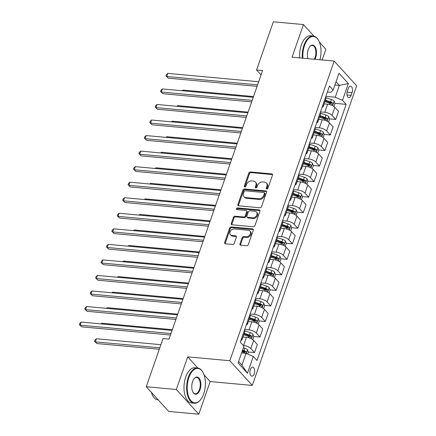 <?xml version="1.0" encoding="UTF-8"?>
<svg xmlns="http://www.w3.org/2000/svg" width="436" height="436" viewBox="0 0 436 436"><rect width="100%" height="100%" fill="white"/><g stroke="black" fill="none" stroke-linecap="round" stroke-linejoin="round"><path stroke-width="0.65" d="M266.821 188.973A0.97 0.752 -42.3 0 0 267.944 188.199L272.456 175.228A1.39 1.068 -42.3 0 0 272.304 174.187A1.39 1.068 -42.3 0 0 271.704 173.899L250.444 171.948A1.39 1.068 -42.3 0 0 248.836 173.059L244.318 186.025A0.97 0.752 -42.3 0 0 245.975 186.177L246.558 184.499A4.447 3.428 -42.3 0 1 251.697 180.94L253.469 181.104A4.447 3.428 -42.3 0 1 255.398 182.019A4.447 3.428 -42.3 0 1 255.888 185.36L255.305 187.039A0.97 0.752 -42.3 0 0 256.957 187.186L257.54 185.507A4.447 3.428 -42.3 0 1 262.685 181.954L264.456 182.117A4.447 3.428 -42.3 0 1 266.385 183.027A4.447 3.428 -42.3 0 1 266.876 186.368L266.287 188.047A0.97 0.752 -42.3 0 0 266.821 188.973A0.97 0.752 -42.3 0 1 266.897 188.712L266.287 188.047M254.226 373.816A4.529 2.36 95.3 0 0 252.7 367.167A4.529 2.36 95.3 0 0 250.346 369.543A4.529 2.36 95.3 0 0 251.872 376.192A4.529 2.36 95.3 0 0 254.226 373.816M239.969 243.849A1.39 1.068 -42.3 0 0 240.122 244.89A1.39 1.068 -42.3 0 0 240.727 245.179L246.689 245.724A1.39 1.068 -42.3 0 0 248.297 244.612L253.311 230.213A1.39 1.068 -42.3 0 0 253.158 229.167A1.39 1.068 -42.3 0 0 252.558 228.884L231.293 226.927A1.39 1.068 -42.3 0 0 229.69 228.039L224.671 242.443A1.39 1.068 -42.3 0 0 224.829 243.484A1.39 1.068 -42.3 0 0 225.428 243.773L232.633 244.433A1.39 1.068 -42.3 0 0 234.241 243.321L236.388 237.157A1.39 1.068 -42.3 0 0 236.236 236.116A1.39 1.068 -42.3 0 0 235.631 235.827L232.056 235.5A3.717 2.867 -42.3 0 1 230.442 234.737A3.717 2.867 -42.3 0 1 230.53 230.971A3.717 2.867 -42.3 0 1 234.334 228.971L248.329 230.257A3.717 2.867 -42.3 0 1 249.942 231.02A3.717 2.867 -42.3 0 1 249.861 234.786A3.717 2.867 -42.3 0 1 246.057 236.786L243.724 236.574A1.39 1.068 -42.3 0 0 242.116 237.685L239.969 243.849L240.579 244.514A1.39 1.068 -42.3 0 0 240.519 245.136M187.703 356.855L176.34 389.495L146.256 386.732L168.716 411.437L198.8 414.2L210.163 381.56L252.281 385.429L229.821 360.73L187.703 356.855L197.862 368.033M313.953 36.15L303.423 24.563L292.055 57.203L334.172 61.073L229.821 360.73M303.423 24.563L273.339 21.8L256.559 69.983L261.05 74.921M146.256 386.732L163.031 338.549L169.048 339.104L262.576 70.534L256.559 69.983M259.911 207.77A1.39 1.068 -42.3 0 0 261.513 206.659L266.532 192.254A1.39 1.068 -42.3 0 0 266.374 191.213A1.39 1.068 -42.3 0 0 265.775 190.924L244.514 188.973A1.39 1.068 -42.3 0 0 242.907 190.085L237.893 204.484A1.39 1.068 -42.3 0 0 238.045 205.53A1.39 1.068 -42.3 0 0 238.645 205.814L259.911 207.77M259.921 211.231L254.907 225.635A1.39 1.068 -42.3 0 1 253.3 226.747L232.039 224.791A1.39 1.068 -42.3 0 1 231.434 224.507A1.39 1.068 -42.3 0 1 231.282 223.466L233.429 217.302A1.39 1.068 -42.3 0 1 235.037 216.191L243.659 216.981A1.39 1.068 -42.3 0 0 245.261 215.869L246.689 211.782A1.39 1.068 -42.3 0 0 246.536 210.735A1.39 1.068 -42.3 0 0 245.931 210.452L236.955 209.629A0.97 0.752 -42.3 0 1 237.549 207.918L259.164 209.907A1.39 1.068 -42.3 0 1 259.769 210.19A1.39 1.068 -42.3 0 1 259.921 211.231M348.304 88.481L347.35 91.217A4.387 2.284 95.3 0 0 348.833 97.659A4.387 2.284 95.3 0 0 351.116 95.359L352.065 92.623A4.387 2.284 95.3 0 0 350.588 86.181A4.387 2.284 95.3 0 0 348.304 88.481M252.281 385.429L356.632 85.778L334.172 61.073M327.403 91.963L330.766 92.274L333.153 90.045L329.48 86.006L240.285 342.14L243.958 346.179L238.111 362.965L247.457 373.249L241.947 365.161L246.062 353.351L241.604 352.937M333.153 90.045L338.995 73.259L348.348 83.543L342.5 100.329L335.257 97.212L325.877 96.351M334.837 103.327L346.173 104.368L342.5 100.329M346.173 104.368L256.978 360.501L253.305 356.463L247.457 373.249M322.155 59.972L325.883 49.268L319.392 42.129M176.34 389.495L198.8 414.2M334.913 84.993L339.372 85.401L336.042 81.739M335.257 97.212L339.372 85.401L348.348 83.543M248.237 351.999L254.52 352.577L250.847 348.538A5.663 2.082 -160.8 0 0 243.604 345.426L243.239 345.388M254.52 352.577L257.333 344.495L253.665 340.456A5.663 2.082 -160.8 0 0 246.422 337.344L242.956 337.023M253.648 336.456L259.932 337.033L256.259 332.995A5.663 2.082 -160.8 0 0 249.021 329.883L244.689 329.485M259.932 337.033L262.745 328.951L259.077 324.913A5.663 2.082 -160.8 0 0 251.834 321.801L248.367 321.479M259.06 320.918L265.344 321.49L261.671 317.452A5.663 2.082 -160.8 0 0 254.433 314.34L250.106 313.942M265.344 321.49L268.162 313.413L264.489 309.369A5.663 2.082 -160.8 0 0 257.245 306.257L253.785 305.941M264.478 305.374L270.756 305.952L267.083 301.908A5.663 2.082 -160.8 0 0 259.845 298.796L255.518 298.398M270.756 305.952L273.574 297.87L269.9 293.831A5.663 2.082 -160.8 0 0 262.657 290.714L259.197 290.398M269.889 289.831L276.168 290.409L272.5 286.37A5.663 2.082 -160.8 0 0 265.257 283.253L260.93 282.855M276.168 290.409L278.986 282.326L275.312 278.288A5.663 2.082 -160.8 0 0 268.069 275.176L264.608 274.854M275.301 274.288L281.58 274.865L277.912 270.827A5.663 2.082 -160.8 0 0 270.669 267.715L266.341 267.317M281.58 274.865L284.397 266.783L280.724 262.745A5.663 2.082 -160.8 0 0 273.481 259.633L270.02 259.311M280.713 258.744L286.997 259.322L283.324 255.283A5.663 2.082 -160.8 0 0 276.081 252.172L271.753 251.774M286.997 259.322L289.809 251.24L286.136 247.201A5.663 2.082 -160.8 0 0 278.893 244.089L275.432 243.773M286.125 243.206L292.409 243.784L288.736 239.74A5.663 2.082 -160.8 0 0 281.493 236.628L277.165 236.23M292.409 243.784L295.221 235.702L291.548 231.658A5.663 2.082 -160.8 0 0 284.305 228.546L280.844 228.23M291.537 227.663L297.821 228.241L294.147 224.202A5.663 2.082 -160.8 0 0 286.904 221.085L282.577 220.687M297.821 228.241L300.633 220.158L296.96 216.12A5.663 2.082 -160.8 0 0 289.722 213.002L286.256 212.686M296.949 212.119L303.233 212.697L299.559 208.659A5.663 2.082 -160.8 0 0 292.316 205.547L287.989 205.149M303.233 212.697L306.045 204.615L302.371 200.576A5.663 2.082 -160.8 0 0 295.134 197.464L291.668 197.143M302.361 196.576L308.644 197.154L304.971 193.115A5.663 2.082 -160.8 0 0 297.728 190.003L293.401 189.606M308.644 197.154L311.457 189.071L307.783 185.033A5.663 2.082 -160.8 0 0 300.546 181.921L297.08 181.599M307.772 181.033L314.056 181.61L310.383 177.572A5.663 2.082 -160.8 0 0 303.14 174.46L298.813 174.062M314.056 181.61L316.868 173.528L313.201 169.49A5.663 2.082 -160.8 0 0 305.958 166.378L302.491 166.061M313.184 165.495L319.468 166.072L315.795 162.029A5.663 2.082 -160.8 0 0 308.557 158.917L304.23 158.519M319.468 166.072L322.286 157.99L318.612 153.952A5.663 2.082 -160.8 0 0 311.369 150.834L307.903 150.518M318.602 149.951L324.88 150.529L321.207 146.491A5.663 2.082 -160.8 0 0 313.969 143.373L309.642 142.975M324.88 150.529L327.698 142.447L324.024 138.408A5.663 2.082 -160.8 0 0 316.781 135.296L313.321 134.975M324.013 134.408L330.292 134.986L326.618 130.947A5.663 2.082 -160.8 0 0 319.381 127.835L315.054 127.437M330.292 134.986L333.109 126.903L329.436 122.865A5.663 2.082 -160.8 0 0 322.193 119.753L318.732 119.431M329.425 118.865L335.704 119.442L332.036 115.404A5.663 2.082 -160.8 0 0 324.793 112.292L320.465 111.894M335.704 119.442L338.521 111.36L334.848 107.321A5.663 2.082 -160.8 0 0 327.605 104.209L324.144 103.893M238.623 361.498L241.947 365.161M328.036 102.7L331.256 102.994M322.624 118.243L325.845 118.538M317.212 133.781L320.433 134.081M311.8 149.325L315.021 149.624M306.388 164.868L309.609 165.162M300.976 180.411L304.197 180.706M295.564 195.955L298.785 196.249M290.153 211.493L293.373 211.792M284.741 227.036L287.962 227.33M279.323 242.58L282.544 242.874M273.912 258.123L277.132 258.417M268.5 273.666L271.721 273.961M263.088 289.204L266.309 289.504M257.676 304.748L260.897 305.042M252.264 320.291L255.485 320.585M246.852 335.834L250.073 336.129M242.127 351.438L244.661 351.672M322.068 107.294A5.663 2.082 -160.8 0 0 323.218 106.542L326.035 98.46A5.663 2.082 -160.8 0 0 325.599 97.152M323.218 106.542A5.663 2.082 -160.8 0 0 322.782 105.234M316.65 122.838A5.663 2.082 -160.8 0 0 317.806 122.085L320.623 114.003A5.663 2.082 -160.8 0 0 320.188 112.695M317.806 122.085A5.663 2.082 -160.8 0 0 317.37 120.777M311.239 138.381A5.663 2.082 -160.8 0 0 312.394 137.629L315.212 129.547A5.663 2.082 -160.8 0 0 314.776 128.239M312.394 137.629A5.663 2.082 -160.8 0 0 311.958 136.321M305.827 153.924A5.663 2.082 -160.8 0 0 306.982 153.167L309.794 145.084A5.663 2.082 -160.8 0 0 309.358 143.776M306.982 153.167A5.663 2.082 -160.8 0 0 306.546 151.859M300.415 169.462A5.663 2.082 -160.8 0 0 301.57 168.71L304.383 160.628A5.663 2.082 -160.8 0 0 303.947 159.32M301.57 168.71A5.663 2.082 -160.8 0 0 301.134 167.402M295.003 185.006A5.663 2.082 -160.8 0 0 296.158 184.254L298.971 176.171A5.663 2.082 -160.8 0 0 298.535 174.863M296.158 184.254A5.663 2.082 -160.8 0 0 295.722 182.946M289.591 200.549A5.663 2.082 -160.8 0 0 290.747 199.797L293.559 191.715A5.663 2.082 -160.8 0 0 293.123 190.407M290.747 199.797A5.663 2.082 -160.8 0 0 290.311 198.489M284.179 216.093A5.663 2.082 -160.8 0 0 285.335 215.335L288.147 207.253A5.663 2.082 -160.8 0 0 287.711 205.95M285.335 215.335A5.663 2.082 -160.8 0 0 284.899 214.027M278.768 231.636A5.663 2.082 -160.8 0 0 279.923 230.878L282.735 222.796A5.663 2.082 -160.8 0 0 282.299 221.488M279.923 230.878A5.663 2.082 -160.8 0 0 279.487 229.57M273.356 247.174A5.663 2.082 -160.8 0 0 274.511 246.422L277.323 238.339A5.663 2.082 -160.8 0 0 276.887 237.031M274.511 246.422A5.663 2.082 -160.8 0 0 274.07 245.114M267.944 262.717A5.663 2.082 -160.8 0 0 269.094 261.965L271.911 253.883A5.663 2.082 -160.8 0 0 271.475 252.575M269.094 261.965A5.663 2.082 -160.8 0 0 268.658 260.657M262.532 278.261A5.663 2.082 -160.8 0 0 263.682 277.509L266.5 269.426A5.663 2.082 -160.8 0 0 266.064 268.118M263.682 277.509A5.663 2.082 -160.8 0 0 263.246 276.201M257.115 293.804A5.663 2.082 -160.8 0 0 258.27 293.047L261.088 284.964A5.663 2.082 -160.8 0 0 260.652 283.656M258.27 293.047A5.663 2.082 -160.8 0 0 257.834 291.738M251.703 309.342A5.663 2.082 -160.8 0 0 252.858 308.59L255.676 300.508A5.663 2.082 -160.8 0 0 255.234 299.2M252.858 308.59A5.663 2.082 -160.8 0 0 252.422 307.282M246.291 324.885A5.663 2.082 -160.8 0 0 247.446 324.133L250.259 316.051A5.663 2.082 -160.8 0 0 249.823 314.743M247.446 324.133A5.663 2.082 -160.8 0 0 247.01 322.825M240.879 340.429A5.663 2.082 -160.8 0 0 242.035 339.677L244.847 331.594A5.663 2.082 -160.8 0 0 244.411 330.286M242.035 339.677A5.663 2.082 -160.8 0 0 241.599 338.369M246.062 353.351L253.305 356.463M210.163 381.56L204.064 374.851M266.897 188.712L267.481 187.033A4.447 3.428 -42.3 0 0 266.99 183.698L266.385 183.027M255.398 182.019L256.008 182.689A4.447 3.428 -42.3 0 1 256.493 186.025L255.91 187.703A0.97 0.752 -42.3 0 0 255.861 187.971M272.511 174.607A1.39 1.068 -42.3 0 0 272.309 174.569L251.049 172.612A1.39 1.068 -42.3 0 0 249.441 173.724L244.928 186.695A0.97 0.752 -42.3 0 0 244.874 186.957M266.587 191.633A1.39 1.068 -42.3 0 0 266.38 191.595L245.119 189.638A1.39 1.068 -42.3 0 0 243.511 190.75L238.497 205.154A1.39 1.068 -42.3 0 0 238.443 205.776M264.407 193.448A0.97 0.752 -42.3 0 0 263.878 192.516L245.217 190.799A0.97 0.752 -42.3 0 0 244.095 191.578L243.479 193.35A4.447 3.428 -42.3 0 0 243.964 196.685A4.447 3.428 -42.3 0 0 245.893 197.601L258.652 198.772A4.447 3.428 -42.3 0 0 263.791 195.214L264.407 193.448L265.017 194.113A0.97 0.752 -42.3 0 0 264.908 193.382L264.303 192.717M243.964 196.685L244.574 197.355A4.447 3.428 -42.3 0 0 246.504 198.271L245.893 197.601M265.017 194.113L264.401 195.884A4.447 3.428 -42.3 0 1 259.262 199.443L246.504 198.271M246.536 210.735L247.141 211.405A1.39 1.068 -42.3 0 1 247.294 212.446L245.871 216.539A1.39 1.068 -42.3 0 1 244.264 217.651L235.642 216.856A1.39 1.068 -42.3 0 0 234.034 217.967L231.887 224.131A1.39 1.068 -42.3 0 0 231.832 224.753M259.976 210.61A1.39 1.068 -42.3 0 0 259.774 210.572L238.154 208.588A0.97 0.752 -42.3 0 0 236.982 209.629M252.608 217.804A3.717 2.867 -42.3 0 0 256.412 215.804A3.717 2.867 -42.3 0 0 256.493 212.038A3.717 2.867 -42.3 0 0 254.88 211.275L249.948 210.822A1.39 1.068 -42.3 0 0 248.34 211.934L246.918 216.022A1.39 1.068 -42.3 0 0 247.07 217.063A1.39 1.068 -42.3 0 0 247.675 217.351L252.608 217.804L253.212 218.469A3.717 2.867 -42.3 0 0 257.017 216.469A3.717 2.867 -42.3 0 0 257.098 212.708L256.493 212.038M247.07 217.063L247.675 217.733A1.39 1.068 -42.3 0 0 248.28 218.016L247.675 217.351M253.212 218.469L248.28 218.016M249.942 231.02L250.547 231.69A3.717 2.867 -42.3 0 1 250.466 235.456A3.717 2.867 -42.3 0 1 246.662 237.457L244.329 237.239A1.39 1.068 -42.3 0 0 242.721 238.35L240.579 244.514M230.442 234.737L231.053 235.402A3.717 2.867 -42.3 0 0 232.666 236.17L232.056 235.5M236.443 236.535A1.39 1.068 -42.3 0 0 236.236 236.497L232.666 236.17M253.365 229.587A1.39 1.068 -42.3 0 0 253.163 229.549L231.903 227.597A1.39 1.068 -42.3 0 0 230.295 228.709L225.281 243.108A1.39 1.068 -42.3 0 0 225.227 243.729M333.96 106.542L334.952 103.697L334.167 101.119A3.75 1.379 -160.8 0 0 331.415 99.544L325.943 97.669M324.929 101.637L330.074 103.397A3.75 1.379 19.2 0 1 332.221 104.46C333.06 104.498 333.235 103.997 332.744 102.967A3.75 1.379 -160.8 0 0 330.592 101.904L325.447 100.144M325.223 100.781L330.395 102.553A1.913 0.703 19.2 0 1 331.011 102.809L332.744 102.967M253.512 96.569L183.006 90.089L182.755 90.808M182.259 90.759L183.006 90.089M257.589 84.851L166.748 76.502L167.833 73.395L258.673 81.745M257.077 86.333L168.269 78.169L165.963 75.929L166.399 74.681L167.833 73.395M168.269 78.169L165.963 75.929M328.548 122.085L329.54 119.241L328.755 116.663A3.75 1.379 -160.8 0 0 326.003 115.082L320.531 113.207M319.517 117.175L324.662 118.941A3.75 1.379 19.2 0 1 326.809 120.004C327.649 120.036 327.823 119.54 327.327 118.51A3.75 1.379 -160.8 0 0 325.18 117.448L320.035 115.687M319.811 116.325L324.983 118.096A1.913 0.703 19.2 0 1 325.599 118.352L327.327 118.51M248.1 112.106L177.594 105.626L177.343 106.346M176.847 106.302L177.594 105.626M323.136 137.629L324.122 134.784L323.343 132.206A3.75 1.379 -160.8 0 0 320.591 130.626L315.119 128.751M314.105 132.718L319.245 134.479A3.75 1.379 19.2 0 1 321.397 135.547C322.237 135.58 322.411 135.084 321.915 134.054A3.75 1.379 -160.8 0 0 319.768 132.991L314.623 131.225M314.4 131.868L319.566 133.634A1.913 0.703 19.2 0 1 320.188 133.896L321.915 134.054M242.689 127.65L172.182 121.17L171.931 121.889M171.435 121.846L172.182 121.17M317.724 153.172L318.711 150.327L317.931 147.75A3.75 1.379 -160.8 0 0 315.179 146.169L309.707 144.294M308.693 148.262L313.833 150.022A3.75 1.379 19.2 0 1 315.986 151.085C316.825 151.123 316.994 150.627 316.503 149.597A3.75 1.379 -160.8 0 0 314.356 148.529L309.211 146.769M308.988 147.406L314.154 149.177A1.913 0.703 19.2 0 1 314.776 149.434L316.503 149.597M237.271 143.193L166.77 136.713L166.519 137.433M166.023 137.389L166.77 136.713M252.177 100.394L161.336 92.045L162.421 88.939L253.262 97.283M251.659 101.877L162.857 93.713L160.552 91.467L160.988 90.225L162.421 88.939M162.857 93.713L160.552 91.467M246.765 115.938L155.925 107.588L157.009 104.477L247.85 112.826M246.247 117.42L157.44 109.256L155.14 107.011L155.576 105.768L157.009 104.477M157.44 109.256L155.14 107.011M241.353 131.476L150.513 123.132L151.597 120.02L242.438 128.369M240.835 132.958L152.028 124.8L149.728 122.554L150.158 121.312L151.597 120.02M152.028 124.8L149.728 122.554M312.307 168.716L313.299 165.865L312.519 163.287A3.75 1.379 -160.8 0 0 309.767 161.712L304.29 159.838M303.282 163.805L308.421 165.566A3.75 1.379 19.2 0 1 310.574 166.628C311.413 166.666 311.582 166.165 311.091 165.135A3.75 1.379 -160.8 0 0 308.944 164.072L303.799 162.312M303.576 162.95L308.743 164.721A1.913 0.703 19.2 0 1 309.358 164.977L311.091 165.135M231.859 158.737L161.358 152.257L161.107 152.976M160.606 152.927L161.358 152.257M235.941 147.019L145.101 138.67L146.18 135.563L237.026 143.913M235.424 148.502L146.616 140.343L144.316 138.098L144.747 136.855L146.18 135.563M146.616 140.343L144.316 138.098M319.953 59.765A17.271 8.998 95.3 0 0 318.64 40.543A17.271 8.998 95.3 0 0 304.519 45.524A17.271 8.998 95.3 0 0 302.916 58.201M302.322 58.146A17.696 9.216 -84.7 0 1 303.974 45.289A17.696 9.216 -84.7 0 1 313.179 36.014A17.696 9.216 -84.7 0 1 318.443 40.188A17.696 9.216 -84.7 0 1 318.542 40.368M307.914 58.658A8.633 4.496 -84.7 0 1 308.219 49.595A8.633 4.496 -84.7 0 1 309.816 46.603A8.633 4.496 -84.7 0 1 315.353 47.241A8.633 4.496 -84.7 0 1 315.626 57.743A8.633 4.496 -84.7 0 1 314.956 59.307M314.307 59.247A8.213 4.278 95.3 0 0 315.081 57.508A8.213 4.278 95.3 0 0 312.312 45.458A8.213 4.278 95.3 0 0 309.685 46.766M299.674 57.906A17.696 9.216 -84.7 0 1 301.325 45.044A17.696 9.216 -84.7 0 1 310.536 35.768L313.179 36.014M203.721 393.795A17.271 8.998 95.3 0 0 203.034 372.524A17.271 8.998 95.3 0 0 188.908 377.505A17.271 8.998 95.3 0 0 189.453 398.509A17.271 8.998 95.3 0 0 200.527 399.779A17.271 8.998 95.3 0 0 203.721 393.795M200.402 399.932A17.696 9.216 -84.7 0 1 200.271 400.09A17.696 9.216 -84.7 0 1 194.336 403.24A17.696 9.216 -84.7 0 1 188.368 377.271A17.696 9.216 -84.7 0 1 197.573 367.995A17.696 9.216 -84.7 0 1 202.838 372.17A17.696 9.216 -84.7 0 1 202.936 372.349M200.015 389.724A8.633 4.496 -84.7 0 1 192.957 392.209A8.633 4.496 -84.7 0 1 192.614 381.576A8.633 4.496 -84.7 0 1 194.205 378.584A8.633 4.496 -84.7 0 1 199.743 379.222A8.633 4.496 -84.7 0 1 200.015 389.724M192.859 392.029A8.213 4.278 95.3 0 0 195.203 393.795A8.213 4.278 95.3 0 0 199.475 389.49A8.213 4.278 95.3 0 0 196.707 377.44A8.213 4.278 95.3 0 0 194.08 378.748M194.336 403.24L191.687 402.995A17.696 9.216 -84.7 0 1 185.72 377.026A17.696 9.216 -84.7 0 1 194.925 367.75L197.573 367.995M158.246 399.921L157.99 399.899A17.696 9.216 -84.7 0 1 151.341 392.324M306.895 184.254L307.887 181.409L307.108 178.831A3.75 1.379 -160.8 0 0 304.355 177.25L298.878 175.381M297.864 179.343L303.009 181.109A3.75 1.379 19.2 0 1 305.162 182.172C305.996 182.21 306.17 181.708 305.68 180.678A3.75 1.379 -160.8 0 0 303.532 179.616L298.388 177.855M298.164 178.493L303.331 180.264A1.913 0.703 19.2 0 1 303.947 180.52L305.68 180.678M226.448 174.275L155.946 167.8L155.696 168.514M155.194 168.47L155.946 167.8M301.483 199.797L302.475 196.952L301.696 194.374A3.75 1.379 -160.8 0 0 298.938 192.794L293.466 190.919M292.452 194.887L297.597 196.652A3.75 1.379 19.2 0 1 299.75 197.715C300.584 197.748 300.758 197.252 300.268 196.222A3.75 1.379 -160.8 0 0 298.115 195.159L292.976 193.393M292.752 194.036L297.919 195.802A1.913 0.703 19.2 0 1 298.535 196.064L300.268 196.222M221.036 189.818L150.534 183.338L150.284 184.057M149.782 184.014L150.534 183.338M296.071 215.34L297.063 212.495L296.284 209.918A3.75 1.379 -160.8 0 0 293.526 208.337L288.054 206.462M287.041 210.43L292.185 212.19A3.75 1.379 19.2 0 1 294.338 213.259C295.172 213.291 295.346 212.795 294.856 211.765A3.75 1.379 -160.8 0 0 292.703 210.702L287.564 208.937M287.34 209.574L292.507 211.346A1.913 0.703 19.2 0 1 293.123 211.607L294.856 211.765M215.624 205.361L145.123 198.881L144.872 199.601M144.37 199.557L145.123 198.881M290.659 230.884L291.651 228.039L290.867 225.456A3.75 1.379 -160.8 0 0 288.114 223.881L282.642 222.006M281.629 225.973L286.774 227.734A3.75 1.379 19.2 0 1 288.921 228.796C289.76 228.835 289.935 228.339 289.444 227.309A3.75 1.379 -160.8 0 0 287.291 226.24L282.152 224.48M281.928 225.118L287.095 226.889A1.913 0.703 19.2 0 1 287.711 227.145L289.444 227.309M210.212 220.905L139.705 214.425L139.46 215.144M138.959 215.095L139.705 214.425M285.248 246.427L286.239 243.577L285.455 240.999A3.75 1.379 -160.8 0 0 282.702 239.424L277.231 237.549M276.217 241.517L281.362 243.277A3.75 1.379 19.2 0 1 283.509 244.34C284.348 244.378 284.523 243.877 284.032 242.847A3.75 1.379 -160.8 0 0 281.879 241.784L276.735 240.023M276.517 240.661L281.683 242.432A1.913 0.703 19.2 0 1 282.299 242.689L284.032 242.847M204.8 236.448L134.293 229.968L134.043 230.688M133.547 230.639L134.293 229.968M230.53 162.563L139.689 154.213L140.768 151.107L231.609 159.456M230.012 164.045L141.204 155.881L138.904 153.641L139.335 152.393L140.768 151.107M141.204 155.881L138.904 153.641M225.118 178.106L134.277 169.757L135.356 166.65L226.197 174.994M224.6 179.588L135.792 171.424L133.492 169.179L133.923 167.936L135.356 166.65M135.792 171.424L133.492 169.179M219.706 193.649L128.865 185.3L129.944 182.188L220.785 190.537M219.188 195.132L130.38 186.968L128.08 184.722L128.511 183.48L129.944 182.188M130.38 186.968L128.08 184.722M214.294 209.187L123.448 200.838L124.533 197.731L215.373 206.081M213.776 210.67L124.969 202.511L122.669 200.266L123.099 199.023L124.533 197.731M124.969 202.511L122.669 200.266M208.877 224.731L118.036 216.381L119.121 213.275L209.961 221.624M208.364 226.213L119.557 218.055L117.251 215.809L117.687 214.561L119.121 213.275M119.557 218.055L117.251 215.809M279.836 261.965L280.828 259.12L280.043 256.542A3.75 1.379 -160.8 0 0 277.291 254.962L271.819 253.087M270.805 257.055L275.95 258.82A3.75 1.379 19.2 0 1 278.097 259.883C278.936 259.916 279.111 259.42 278.62 258.39A3.75 1.379 -160.8 0 0 276.468 257.327L271.323 255.567M271.105 256.205L276.271 257.976A1.913 0.703 19.2 0 1 276.887 258.232L278.62 258.39M199.388 251.986L128.882 245.506L128.631 246.226M128.135 246.182L128.882 245.506M203.465 240.274L112.624 231.925L113.709 228.818L204.549 237.168M202.953 241.757L114.145 233.592L111.839 231.347L112.275 230.104L113.709 228.818M114.145 233.592L111.839 231.347M274.424 277.509L275.416 274.664L274.631 272.086A3.75 1.379 -160.8 0 0 271.879 270.505L266.407 268.63M265.393 272.598L270.538 274.358A3.75 1.379 19.2 0 1 272.685 275.427C273.525 275.459 273.699 274.963 273.209 273.933A3.75 1.379 -160.8 0 0 271.056 272.871L265.911 271.105M265.688 271.748L270.86 273.514A1.913 0.703 19.2 0 1 271.475 273.775L273.209 273.933M193.976 267.53L123.47 261.05L123.219 261.769M122.723 261.725L123.47 261.05M198.053 255.818L107.212 247.468L108.297 244.356L199.138 252.706M197.541 257.3L108.733 249.136L106.428 246.89L106.864 245.648L108.297 244.356M108.733 249.136L106.428 246.89M269.012 293.052L270.004 290.207L269.219 287.629A3.75 1.379 -160.8 0 0 266.467 286.049L260.995 284.174M259.981 288.142L265.126 289.902A3.75 1.379 19.2 0 1 267.273 290.965C268.113 291.003 268.287 290.507 267.791 289.477A3.75 1.379 -160.8 0 0 265.644 288.409L260.499 286.648M260.276 287.286L265.442 289.057A1.913 0.703 19.2 0 1 266.064 289.313L267.791 289.477M188.565 283.073L118.058 276.593L117.807 277.312M117.311 277.269L118.058 276.593M192.641 271.356L101.801 263.012L102.885 259.9L193.726 268.249M192.123 272.838L103.321 264.679L101.016 262.434L101.452 261.191L102.885 259.9M103.321 264.679L101.016 262.434M263.6 308.595L264.587 305.75L263.807 303.167A3.75 1.379 -160.8 0 0 261.055 301.592L255.583 299.717M254.57 303.685L259.709 305.445A3.75 1.379 19.2 0 1 261.862 306.508C262.701 306.546 262.87 306.05 262.379 305.015A3.75 1.379 -160.8 0 0 260.232 303.952L255.087 302.192M254.864 302.829L260.03 304.601A1.913 0.703 19.2 0 1 260.652 304.857L262.379 305.015M183.153 298.616L112.646 292.136L112.395 292.856M111.899 292.807L112.646 292.136M187.229 286.899L96.389 278.55L97.473 275.443L188.314 283.792M186.712 288.381L97.904 280.223L95.604 277.977L96.04 276.735L97.473 275.443M97.904 280.223L95.604 277.977M258.188 324.133L259.175 321.288L258.395 318.711A3.75 1.379 -160.8 0 0 255.643 317.136L250.166 315.261M249.158 319.223L254.297 320.989A3.75 1.379 19.2 0 1 256.45 322.051C257.289 322.09 257.458 321.588 256.968 320.558A3.75 1.379 -160.8 0 0 254.82 319.495L249.675 317.735M249.452 318.373L254.619 320.144A1.913 0.703 19.2 0 1 255.24 320.4L256.968 320.558M177.735 314.154L107.234 307.68L106.984 308.394M106.488 308.35L107.234 307.68M181.817 302.442L90.977 294.093L92.061 290.986L182.902 299.336M181.3 303.925L92.492 295.761L90.192 293.521L90.623 292.273L92.061 290.986M92.492 295.761L90.192 293.521M252.771 339.677L253.763 336.832L252.984 334.254A3.75 1.379 -160.8 0 0 250.231 332.673L244.754 330.799M243.746 334.766L248.885 336.532A3.75 1.379 19.2 0 1 251.038 337.595C251.877 337.627 252.046 337.132 251.556 336.102A3.75 1.379 -160.8 0 0 249.408 335.039L244.264 333.273M244.04 333.916L249.207 335.682A1.913 0.703 19.2 0 1 249.823 335.943L251.556 336.102M172.324 329.698L101.822 323.218L101.572 323.937M101.07 323.894L101.822 323.218M176.406 317.986L85.565 309.636L86.644 306.53L177.485 314.874M175.888 319.468L87.08 311.304L84.78 309.059L85.211 307.816L86.644 306.53M87.08 311.304L84.78 309.059M247.757 354.076L248.351 352.375L247.572 349.797A3.75 1.379 -160.8 0 0 244.814 348.217L243.413 347.737M160.895 344.691L96.411 338.761L95.326 341.868L96.847 343.541L159.298 349.28M242.073 351.59L243.473 352.07A3.75 1.379 19.2 0 1 245.626 353.138C246.46 353.171 246.634 352.675 246.144 351.645A3.75 1.379 -160.8 0 0 243.996 350.582L242.59 350.097M242.367 350.74L243.795 351.225A1.913 0.703 19.2 0 1 244.411 351.487L246.144 351.645M96.847 343.541L94.541 341.295L95.326 341.868L159.816 347.797M94.541 341.295L94.977 340.053L96.411 338.761M170.994 333.529L80.153 325.18L81.232 322.068L172.073 330.417M170.476 335.012L81.668 326.847L79.368 324.602L79.799 323.359L81.232 322.068M81.668 326.847L79.368 324.602M243.604 345.426L246.422 337.344M249.021 329.883L251.834 321.801M254.433 314.34L257.245 306.257M259.845 298.796L262.657 290.714M265.257 283.253L268.069 275.176M270.669 267.715L273.481 259.633M276.081 252.172L278.893 244.089M281.493 236.628L284.305 228.546M286.904 221.085L289.722 213.002M292.316 205.547L295.134 197.464M297.728 190.003L300.546 181.921M303.14 174.46L305.958 166.378M308.557 158.917L311.369 150.834M313.969 143.373L316.781 135.296M319.381 127.835L322.193 119.753M324.793 112.292L327.605 104.209M332.036 115.404L334.848 107.321M326.618 130.947L329.436 122.865M321.207 146.491L324.024 138.408M315.795 162.029L318.612 153.952M310.383 177.572L313.201 169.49M304.971 193.115L307.783 185.033M299.559 208.659L302.371 200.576M294.147 224.202L296.96 216.12M288.736 239.74L291.548 231.658M283.324 255.283L286.136 247.201M277.912 270.827L280.724 262.745M272.5 286.37L275.312 278.288M267.083 301.908L269.9 293.831M261.671 317.452L264.489 309.369M256.259 332.995L259.077 324.913M250.847 348.538L253.665 340.456M347.094 92.165L352.065 92.623M347.007 94.977L351.116 95.359M267.481 187.033L266.876 186.368M255.91 187.703L255.305 187.039M256.493 186.025L255.888 185.36M244.928 186.695L244.318 186.025M249.441 173.724L248.836 173.059M251.049 172.612L250.444 171.948M272.309 174.569L271.704 173.899M238.497 205.154L237.893 204.484M243.511 190.75L242.907 190.085M245.119 189.638L244.514 188.973M266.38 191.595L265.775 190.924M259.262 199.443L258.652 198.772M264.401 195.884L263.791 195.214M231.887 224.131L231.282 223.466M234.034 217.967L233.429 217.302M235.642 216.856L235.037 216.191M244.264 217.651L243.659 216.981M245.871 216.539L245.261 215.869M247.294 212.446L246.689 211.782M238.154 208.588L237.549 207.918M259.774 210.572L259.164 209.907M242.721 238.35L242.116 237.685M244.329 237.239L243.724 236.574M246.662 237.457L246.057 236.786M236.236 236.497L235.631 235.827M225.281 243.108L224.671 242.443M230.295 228.709L229.69 228.039M231.903 227.597L231.293 226.927M253.163 229.549L252.558 228.884M332.608 105.725L334.189 101.185M330.592 101.904L331.415 99.544M329.66 104.591L330.074 103.397M327.196 121.263L328.777 116.728M325.18 117.448L326.003 115.082M324.242 120.129L324.662 118.941M321.784 136.806L323.365 132.272M319.768 132.991L320.591 130.626M318.83 135.672L319.245 134.479M316.373 152.349L317.953 147.809M314.356 148.529L315.179 146.169M313.419 151.216L313.833 150.022M310.961 167.893L312.541 163.353M308.944 164.072L309.767 161.712M308.007 166.759L308.421 165.566M305.549 183.436L307.124 178.896M303.532 179.616L304.355 177.25M302.595 182.297L303.009 181.109M300.132 198.974L301.712 194.44M298.115 195.159L298.938 192.794M297.183 197.84L297.597 196.652M294.72 214.517L296.3 209.978M292.703 210.702L293.526 208.337M291.771 213.384L292.185 212.19M289.308 230.061L290.888 225.521M287.291 226.24L288.114 223.881M286.359 228.927L286.774 227.734M283.896 245.604L285.476 241.064M281.879 241.784L282.702 239.424M280.948 244.471L281.362 243.277M278.484 261.142L280.065 256.608M276.468 257.327L277.291 254.962M275.536 260.009L275.95 258.82M273.072 276.686L274.653 272.151M271.056 272.871L271.879 270.505M270.124 275.552L270.538 274.358M267.66 292.229L269.241 287.689M265.644 288.409L266.467 286.049M264.707 291.095L265.126 289.902M262.249 307.772L263.829 303.233M260.232 303.952L261.055 301.592M259.295 306.639L259.709 305.445M256.837 323.316L258.417 318.776M254.82 319.495L255.643 317.136M253.883 322.177L254.297 320.989M251.425 338.854L253.005 334.319M249.408 335.039L250.231 332.673M248.471 337.72L248.885 336.532M246.335 353.465L247.588 349.863M243.996 350.582L244.814 348.217M243.125 353.078L243.473 352.07M318.64 40.543L318.443 40.188M203.034 372.524L202.838 372.17M200.527 399.779L200.271 400.09"/></g></svg>
